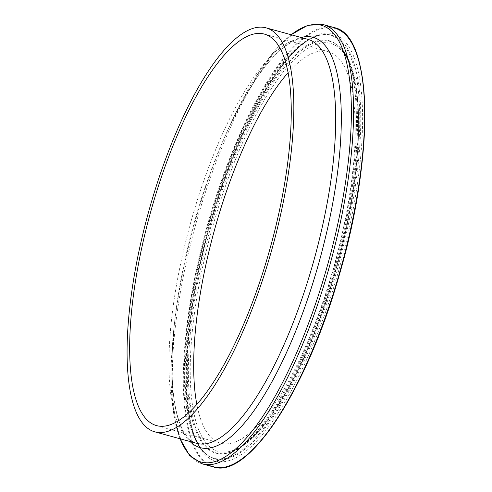 <?xml version="1.0" encoding="UTF-8"?>
<svg xmlns="http://www.w3.org/2000/svg" width="492" height="492" viewBox="0 0 492 492"><rect width="100%" height="100%" fill="white"/><g stroke="black" fill="none" stroke-linecap="round" stroke-linejoin="round"><path stroke-width="0.37" stroke-dasharray="2.46 1.84" d="M288.029 72.791A203.042 62.416 105.4 0 1 328.238 51.654A203.042 62.416 105.4 0 1 332.008 273.183A203.042 62.416 105.4 0 1 220.613 443.212A203.042 62.416 105.4 0 1 196.855 404.492M335.636 274.997A219.764 67.558 105.4 0 1 206.683 454.571A219.764 67.558 105.4 0 1 210.988 219.254A219.764 67.558 105.4 0 1 322.076 34.766A219.764 67.558 105.4 0 1 335.636 274.997M334.652 274.708A219.358 67.435 105.4 0 1 205.933 453.95A219.358 67.435 105.4 0 1 210.225 219.063A219.358 67.435 105.4 0 1 321.11 34.92A219.358 67.435 105.4 0 1 334.652 274.708M211.578 219.327A221.597 68.124 105.4 0 1 336.184 34.846A221.597 68.124 105.4 0 1 337.272 275.538A221.597 68.124 105.4 0 1 212.661 460.014A221.597 68.124 105.4 0 1 211.578 219.327M213.59 466.976A227.814 70.036 105.4 0 1 209.358 218.411A227.814 70.036 105.4 0 1 334.345 27.638M238.909 461.016A227.316 69.882 105.4 0 1 209.955 218.602A227.316 69.882 105.4 0 1 353.065 45.701M202.532 463.938A227.814 70.036 105.4 0 1 198.301 215.373A227.814 70.036 105.4 0 1 323.293 24.6M180.152 438.803A226.505 69.63 105.4 0 1 173.947 328.004A226.505 69.63 105.4 0 1 196.954 215.065A226.505 69.63 105.4 0 1 229.247 126.825A226.505 69.63 105.4 0 1 291.209 34.76M190.06 441.527A212.79 65.418 105.4 0 1 174.654 321.651A212.79 65.418 105.4 0 1 196.265 215.545A212.79 65.418 105.4 0 1 226.603 132.643A212.79 65.418 105.4 0 1 301.116 37.484M180.004 438.766L174.445 418.022L171.554 392.136L173.947 328.004L174.654 321.651C171.321 352.26 171.142 378.163 174.113 399.344C175.804 411.035 178.344 420.506 181.726 427.751C186.191 436.884 191.21 442.093 196.794 443.378A209.512 64.409 105.4 0 1 192.901 214.783A209.512 64.409 105.4 0 1 307.851 39.335C302.395 37.589 295.415 39.501 286.916 45.067C280.299 49.563 273.281 56.402 265.852 65.59C252.47 82.281 239.389 104.63 226.603 132.643L229.247 126.825L259.967 70.473L275.68 49.704L291.061 34.723M212.772 220.053A213.454 65.621 105.4 0 1 338.029 45.633A213.454 65.621 105.4 0 1 333.853 274.198A213.454 65.621 105.4 0 1 225.951 453.39A213.454 65.621 105.4 0 1 212.772 220.053M214.407 220.594A211.621 65.055 105.4 0 1 333.41 44.415A211.621 65.055 105.4 0 1 334.443 274.272A211.621 65.055 105.4 0 1 215.441 450.451A211.621 65.055 105.4 0 1 214.407 220.594M211.788 219.764A213.86 65.743 105.4 0 1 337.278 45.012A213.86 65.743 105.4 0 1 333.09 274.013A213.86 65.743 105.4 0 1 224.992 453.538A213.86 65.743 105.4 0 1 211.788 219.764M205.933 453.95L206.683 454.571C178.627 434.946 179.875 325.101 211.665 219.383C239.629 120.073 290.2 37.46 322.076 34.766L321.11 34.92C308.09 36.439 292.894 48.696 275.52 71.703C250.957 104.974 226.265 159.869 209.211 218.872C190.109 284.148 181.007 352.776 185.49 398.458C186.837 412.788 189.383 424.805 193.128 434.51C196.419 443.058 200.687 449.54 205.933 453.95M156.647 425.629L220.613 443.212M338.029 45.633C367.333 67.632 364.695 172.188 334.529 274.327C307.094 370.002 260.077 449.399 225.951 453.39L224.992 453.538C255.145 451.293 304.935 370.673 332.075 273.823C363.201 170.785 364.025 63.314 337.278 45.012L338.029 45.633M264.272 34.071L328.238 51.654"/><path stroke-width="0.74" d="M151.038 203.276A209.512 64.409 105.4 0 1 265.988 27.829A209.512 64.409 105.4 0 1 269.88 256.424A209.512 64.409 105.4 0 1 154.931 431.871A209.512 64.409 105.4 0 1 151.038 203.276M196.855 404.492A203.042 62.416 105.4 0 1 216.843 221.683A203.042 62.416 105.4 0 1 288.029 72.791M268.042 255.6A203.042 62.416 105.4 0 1 156.647 425.629A203.042 62.416 105.4 0 1 152.877 204.1A203.042 62.416 105.4 0 1 264.272 34.071A203.042 62.416 105.4 0 1 268.042 255.6M202.532 463.938A227.814 70.036 105.4 0 0 327.524 273.158A227.814 70.036 105.4 0 0 323.293 24.6L334.345 27.638A227.814 70.036 105.4 0 1 338.576 276.203A227.814 70.036 105.4 0 1 213.59 466.976L202.532 463.938L189.58 455.469L180.004 438.766M353.065 45.701A227.316 69.882 105.4 0 1 338.896 276.264M291.209 34.76A226.505 69.63 105.4 0 1 325.433 272.525A226.505 69.63 105.4 0 1 180.152 438.803M301.116 37.484A212.79 65.418 105.4 0 1 316.965 269.524A212.79 65.418 105.4 0 1 190.06 441.527M265.988 27.829L307.851 39.335A209.512 64.409 105.4 0 1 311.743 267.931A209.512 64.409 105.4 0 1 196.794 443.378L154.931 431.871M338.89 276.276A227.316 69.882 105.4 0 1 238.909 461.016M334.345 27.638C373.071 34.957 374.787 156.228 338.914 276.276C306.811 389.523 248.429 479.226 213.59 466.976M323.293 24.6L307.832 25.252L291.061 34.723"/></g></svg>
